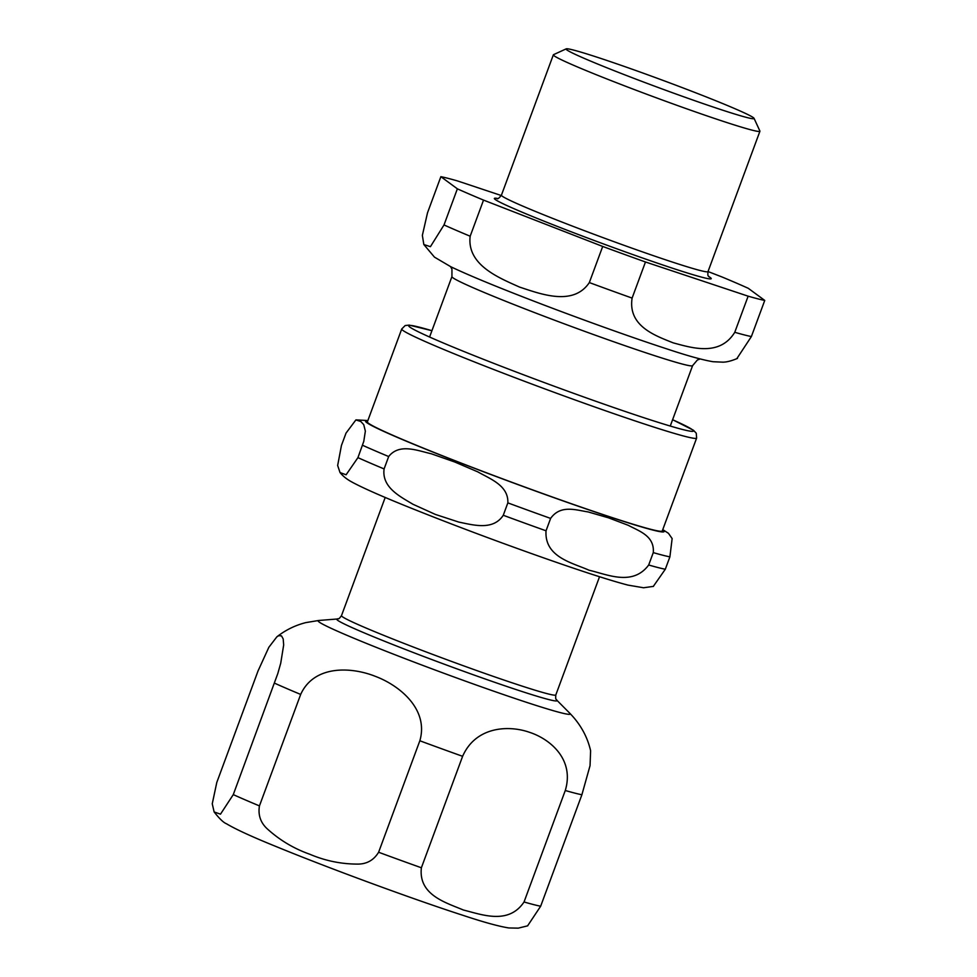 <?xml version="1.0" encoding="UTF-8"?>
<svg xmlns="http://www.w3.org/2000/svg" width="977" height="977" viewBox="0 0 977 977"><rect width="100%" height="100%" fill="white"/><g stroke="black" fill="none" stroke-linecap="round" stroke-linejoin="round"><path stroke-width="1.47" d="M746.819 117.496A100.216 4.164 -159.7 0 1 638.982 80.297A100.216 4.164 -159.7 0 1 566.22 48.85A100.216 4.164 -159.7 0 1 573.316 50.01A100.216 4.164 -159.7 0 1 677.33 85.756A100.216 4.164 -159.7 0 1 754.049 118.327A100.216 4.164 -159.7 0 1 746.819 117.496M736.805 358.706L751.386 336.552L764.747 300.428L748.248 288.288A178.962 7.437 -159.7 0 0 722.088 277.004L708.032 271.545M501.286 195.522L457.48 180.928A178.962 7.437 -159.7 0 0 440.871 176.678L457.37 188.83L444.01 224.942L430.43 246.668L423.835 244.543L422.357 235.384L427.511 212.803L440.871 176.678M589.339 282.573C573.267 306.558 540.672 294.016 519.52 287.067C499.198 277.895 466.676 265.109 470.169 236.226L483.53 200.102L602.699 246.448L589.339 282.573A178.962 7.437 -159.7 0 0 632.107 298.095L645.467 261.983L748.138 296.178L734.765 332.302C719.573 356.935 691.484 347.714 673.202 342.866C655.75 335.807 627.747 326.342 632.107 298.095M483.53 200.102A178.962 7.437 -159.7 0 1 457.37 188.83M645.467 261.983A178.962 7.437 -159.7 0 1 602.699 246.448M764.747 300.428A178.962 7.437 -159.7 0 1 748.138 296.178M754.049 118.327L759.898 131.04A110.132 4.58 -159.7 0 1 759.923 131.248A110.132 4.58 -159.7 0 1 751.972 130.112A110.132 4.58 -159.7 0 1 635.563 90.043A110.132 4.58 -159.7 0 1 553.348 54.834A110.132 4.58 -159.7 0 1 553.495 54.688L566.22 48.85M346.017 433.116L355.884 419.927L360.806 421.502L363.737 424.653L365.361 431.113L363.786 441.36L357.936 457.639L346.114 474.773L340.033 472.575L337.651 465.492L341.437 445.5L346.017 433.116M388.675 456.54C399.337 442.996 417.435 450.641 431.236 453.755L454.806 462.023L477.79 471.867C490.136 478.913 508.626 485.496 507.845 502.874L503.265 515.27C493.177 530.78 473.405 525.052 458.811 522.084L435.412 514.439L412.941 504.254C400.106 496.536 381.616 487.389 384.095 468.923L388.675 456.54A178.962 7.437 -159.7 0 1 362.516 445.256M550.613 518.408C560.59 504.364 576.149 510.141 588.142 511.936L608.488 517.822L628.248 525.296C638.787 531.012 654.737 535.738 653.271 552.616L648.691 564.999C632.607 586.664 606.851 574.244 589.094 570.238C572.607 562.837 544.311 557.256 546.033 530.792L550.613 518.408A178.962 7.437 -159.7 0 1 507.845 502.874M653.283 586.432L665.3 569.249L669.892 556.866L672.139 538.583L668.451 533.308L662.76 529.619M401.73 328.993A157.212 6.534 -159.7 0 0 519.105 379.247A157.212 6.534 -159.7 0 0 685.268 436.45A157.212 6.534 -159.7 0 0 696.625 438.075L662.272 530.951A157.212 6.534 -159.7 0 1 650.914 529.339A157.212 6.534 -159.7 0 1 484.739 472.123A157.212 6.534 -159.7 0 1 367.376 421.869L401.73 328.993L405.186 325.536L409.216 325.109L431.932 330.69M527.58 925.878L540.66 906.229L581.889 794.753L590.047 765.65L590.609 750.739C587.409 736.768 580.521 724.311 569.945 713.405A134.447 5.593 -159.7 0 1 560.554 712.673A134.447 5.593 -159.7 0 1 412.953 661.661A134.447 5.593 -159.7 0 1 318.746 620.48L305.948 622.581C295.298 625.256 285.602 630.006 276.857 636.821L278.775 635.673L281.51 635.88L283.196 638.934L283.672 644.991L280.729 663.212L277.81 673.544L233.283 794.619L220.497 814.159L214.134 811.96L212.253 803.802L216.784 782.479L258.013 671.004L268.858 647.275L276.857 636.833M462.609 756.308C475.787 726.387 508.553 725.032 529.18 732.2C550.014 738.844 574.696 759.337 565.28 790.503L524.038 901.979C508.419 925.292 481.417 914.399 463.403 910.027C446.465 902.748 418.217 895.237 421.38 867.771L462.609 756.308A178.962 7.437 -159.7 0 1 419.841 740.774L378.612 852.249C373.69 860.322 366.522 864.266 357.118 864.095C340.79 864.01 324.987 860.713 309.721 854.216C294.101 848.695 280.143 840.415 267.857 829.388C260.712 823.122 257.904 815.294 259.442 805.903L300.672 694.427C314.154 664.739 351.525 666.778 375.498 676.402C399.666 685.5 428.964 709.387 419.841 740.774M470.169 236.226A178.962 7.437 -159.7 0 1 444.01 224.942M751.386 336.552A178.962 7.437 -159.7 0 1 734.765 332.302M708.74 276.564A115.64 4.812 -159.7 0 1 702.903 277.48A115.64 4.812 -159.7 0 1 561.018 227.861A115.64 4.812 -159.7 0 1 497.647 198.478M700.13 358.95L697.346 360.037L692.608 365.63A128.305 5.337 -159.7 0 1 683.326 364.311A128.305 5.337 -159.7 0 1 525.907 309.245A128.305 5.337 -159.7 0 1 451.936 276.601L429.587 337.016M759.923 131.248L708.007 271.606A110.132 4.58 -159.7 0 1 700.045 270.47A110.132 4.58 -159.7 0 1 564.926 223.208A110.132 4.58 -159.7 0 1 501.421 195.192L553.348 54.834M672.591 419.731A151.704 6.302 -159.7 0 1 561.897 389.066A151.704 6.302 -159.7 0 1 419.768 327.295A151.704 6.302 -159.7 0 1 431.919 330.702M669.892 556.866A178.962 7.437 -159.7 0 1 653.271 552.616M662.626 529.986A159.141 6.619 -159.7 0 1 512.522 482.614A159.141 6.619 -159.7 0 1 367.731 420.904M665.3 569.249A178.962 7.437 -159.7 0 1 648.691 564.999M546.033 530.792A178.962 7.437 -159.7 0 1 503.265 515.27M384.095 468.923A178.962 7.437 -159.7 0 1 357.936 457.639M540.66 906.229A178.962 7.437 -159.7 0 1 524.038 901.979M421.38 867.771A178.962 7.437 -159.7 0 1 378.612 852.249M259.442 805.903A178.962 7.437 -159.7 0 1 233.283 794.619M300.672 694.427A178.962 7.437 -159.7 0 1 274.513 683.155M581.889 794.753A178.962 7.437 -159.7 0 1 565.28 790.503M599.536 576.735L555.815 694.94A114.26 4.751 -159.7 0 1 547.56 693.768A114.26 4.751 -159.7 0 1 426.79 652.184A114.26 4.751 -159.7 0 1 341.486 615.657C337.786 620.7 338.921 617.928 337.358 618.991L318.746 620.48M555.815 694.94C555.339 701.181 556.292 698.335 556.78 700.155A117.435 4.885 -159.7 0 1 548.573 699.508A117.435 4.885 -159.7 0 1 419.658 654.956A117.435 4.885 -159.7 0 1 337.358 618.991M737.464 358.4C731.602 360.879 726.741 362.137 722.882 362.162L713.027 361.722C702.5 359.951 686.892 355.604 666.204 348.679C628.675 336.467 571.435 315.803 524.734 297.619C491.248 284.588 466.615 274.305 450.849 266.77L434.472 257.134L423.847 244.531M450.556 266.636L451.948 269.2L451.936 276.601M692.608 365.63L670.259 426.045M708.007 271.606C707.507 277.81 708.533 275.135 709.107 276.943L709.094 276.943M497.122 198.526C497.586 199.332 499.027 198.221 501.421 195.192M356.202 419.89L367.865 420.537M653.491 586.371L643.562 587.763L627.942 585.101C608.207 579.935 576.357 569.53 532.404 553.898C490.735 539.035 451.643 524.319 415.152 509.75C384.425 497.501 363.371 488.268 351.989 482.076C346.933 479.353 342.951 476.178 340.033 472.575M696.625 438.075L696.259 433.214L693.462 430.259L672.603 419.707M527.727 925.817L518.237 928.15L508.822 927.955C498.771 926.367 483.346 922.117 462.561 915.193C413.088 899.231 328.309 868.016 276.796 846.827C252.713 837.094 235.921 829.4 226.42 823.733C223.513 822.61 219.422 818.689 214.146 811.96M556.78 700.155L569.945 713.405M385.207 497.452L341.486 615.657"/></g></svg>
